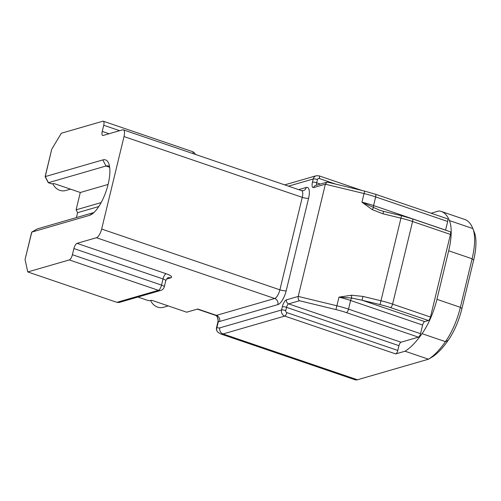 <?xml version="1.0" encoding="UTF-8"?>
<svg xmlns="http://www.w3.org/2000/svg" width="501" height="501" viewBox="0 0 501 501"><rect width="100%" height="100%" fill="white"/><g stroke="black" fill="none" stroke-linecap="round" stroke-linejoin="round"><path stroke-width="0.75" d="M109.6 166.82A24.436 8.836 -71.2 0 0 108.304 166.006A24.436 8.836 -71.2 0 0 106.005 166.013L48.434 182.69L52.029 183.917L53.031 183.623A1.628 0.369 13.6 0 1 55.141 183.917L80.292 192.497L76.102 209.838L101.152 202.579M298.696 189.641L306.211 187.462A13.032 4.709 108.8 0 1 308.585 198.239L286.215 290.718A13.032 4.709 108.8 0 1 277.873 304.602L219.632 321.467A13.032 4.709 108.8 0 1 218.386 321.467L217.221 316.607L215.674 315.38A8.148 2.943 -71.2 0 0 216.438 315.373L197.751 309.004L186.704 312.204L152.924 300.681A1.628 0.369 13.6 0 0 150.82 300.387L149.818 300.681A1.628 0.369 -166.4 0 1 147.707 300.381L137.907 297.043M98.803 206.525L77.586 212.674L76.396 217.591M77.586 212.674L76.102 209.838M51.678 149.505L45.24 176.596L102.811 159.919A29.321 10.602 108.8 0 1 108.717 163.407A29.321 10.602 108.8 0 1 106.137 191.081A29.321 10.602 108.8 0 1 91.276 214.566A29.321 10.602 108.8 0 1 89.391 215.405L31.82 232.082L37.249 228.926L93.956 212.505M108.084 184.449L80.292 192.497M420.527 333.691L422.619 325.055L350.606 300.5L348.514 309.136L420.527 333.691A3.256 1.177 108.8 0 1 418.441 337.16L346.429 312.611A29.321 6.707 -166.4 0 0 335.958 309.58L299.441 300.744C298.302 299.798 297.895 298.358 298.22 296.423L325.368 184.199L326.94 182.164L327.641 182.164M430.472 317.045L450.455 234.437L412.586 221.517L392.596 304.132L430.472 317.045A3.256 1.177 108.8 0 1 428.386 320.515L390.511 307.601A29.321 6.707 -166.4 0 0 380.04 304.577L362.085 300.231L363.006 296.423L380.96 300.769L400.95 218.154L382.989 213.814L383.578 211.372L379.658 210.226M422.036 333.666A75.094 27.154 108.8 0 1 405.027 351.22L428.461 359.204A75.094 27.154 -71.2 0 0 445.464 341.657L422.036 333.666A42.353 15.318 108.8 0 0 429.714 320.133A42.353 15.318 108.8 0 0 436.935 299.335L448.677 250.788A42.353 15.318 108.8 0 0 451.194 231.387A42.353 15.318 108.8 0 0 449.397 220.565A75.094 27.154 108.8 0 0 441.268 211.453A75.094 27.154 108.8 0 0 438.964 210.959L431.129 213.232M299.441 300.744L288.632 303.875L401.038 342.208A3.256 1.177 -71.2 0 0 398.953 345.677L286.547 307.345L285.764 310.576A1.628 1.472 73.8 0 0 286.829 312.605L397.8 350.443A3.256 1.177 108.8 0 1 395.715 353.919L405.027 351.22M395.715 353.919L284.743 316.081L223.026 333.954A24.436 8.836 108.8 0 1 220.734 333.96L355.134 379.789A24.436 8.836 -71.2 0 0 357.426 379.783L428.461 359.204L431.968 357.138A71.837 25.977 108.8 0 0 448.138 340.398L445.464 341.657A42.353 15.318 -71.2 0 0 460.363 307.326L472.111 258.773A42.353 15.318 -71.2 0 0 472.925 228.788A42.353 15.318 -71.2 0 0 472.831 228.556L449.397 220.565M472.831 228.556A75.094 27.154 -71.2 0 0 472.769 228.406A75.094 27.154 -71.2 0 0 464.696 219.438L441.268 211.453M474.303 232.232A39.097 14.134 108.8 0 1 474.397 232.464A39.097 14.134 108.8 0 1 473.645 260.144L461.897 308.691A39.097 14.134 108.8 0 1 448.138 340.398M216.551 327.566A4.885 1.115 13.6 0 1 216.989 327.247L218.386 321.467A4.885 1.115 -166.4 0 0 217.948 321.786L216.551 327.566A4.885 4.885 0 0 0 217.941 332.263A4.885 4.496 -46.5 0 1 216.989 327.247A19.545 7.07 -71.2 0 0 219.833 327.861L281.556 309.981L282.332 306.756A6.513 2.355 -71.2 0 1 286.503 299.817L298.22 296.423L336.885 305.773L338.97 297.137L351.502 295.227L351.633 298.032L338.97 297.137A32.578 7.452 -166.4 0 1 350.606 300.5A3.256 1.177 108.8 0 1 351.633 298.032L362.085 300.231L424.704 321.586L428.386 320.515M424.704 321.586A3.256 1.177 -71.2 0 0 422.619 325.055M401.038 342.208L418.441 337.16M397.8 350.443L398.953 345.677M445.589 230.109L447.681 221.473L375.669 196.918L373.577 205.554L445.589 230.109A3.256 1.177 -71.2 0 0 445.577 230.172M382.989 213.814L372.212 209.618L361.941 202.191L364.033 193.555A32.578 7.452 -166.4 0 1 375.669 196.918A3.256 1.177 -71.2 0 0 375.381 194.219L447.393 218.774A3.256 1.177 108.8 0 1 447.681 221.473M412.298 218.824L401.539 215.712L400.95 218.154A32.578 7.452 -166.4 0 1 412.586 221.517A3.256 1.177 -71.2 0 0 412.298 218.824L450.167 231.738A3.256 1.177 108.8 0 1 450.455 234.437M119.639 130.68L103.732 125.256L102.242 131.419A4.885 1.766 108.8 0 0 102.667 135.464A4.885 1.766 108.8 0 0 103.131 135.464L122.545 129.84A8.148 2.943 -71.2 0 1 123.309 129.834A8.148 2.943 -71.2 0 1 124.023 136.573L101.653 229.051L279.89 289.829L302.266 197.35L124.023 136.573M77.029 243.354L166.144 273.74A4.885 1.766 -71.2 0 0 163.019 278.944L73.897 248.559A4.885 1.766 108.8 0 1 77.029 243.354L96.442 237.731A8.148 2.943 -71.2 0 0 101.653 229.051M379.589 210.201L361.941 202.191A32.578 7.452 13.6 0 1 373.577 205.554A3.256 1.177 108.8 0 0 373.477 207.758L372.212 209.618M48.434 182.69L45.29 176.69M31.82 232.082L25.094 259.374M25.106 259.825L27.774 271.949L69.282 259.931A4.885 1.766 -71.2 0 0 72.407 254.721L161.529 285.113A4.885 1.115 13.6 0 1 164.272 286.841L165.762 280.679A4.885 1.115 13.6 0 0 163.019 278.944L161.529 285.113A4.885 1.766 108.8 0 1 158.404 290.317A4.885 4.415 73.8 0 0 160.877 290.386A4.885 4.885 0 0 0 164.272 286.841M73.897 248.559L72.407 254.721M103.732 125.256A4.885 1.766 -71.2 0 0 103.3 121.211A4.885 1.766 -71.2 0 0 102.843 121.211L61.335 133.235L51.954 148.853M160.877 290.386L119.063 302.498L116.896 302.341L158.404 290.317L69.282 259.931M27.774 271.949L116.896 302.341M52.843 183.679A11.73 10.602 73.8 0 0 65.756 190.505L70.459 189.146M150.626 300.443A11.73 10.602 73.8 0 0 163.539 307.27L168.248 305.911M102.811 159.919L106.005 166.013L109.663 167.259M375.381 194.219L364.622 191.113L364.033 193.555L325.368 184.199L313.651 187.593A6.513 2.355 -71.2 0 1 312.467 182.201L313.244 178.976L288.463 186.153M219.833 327.861A4.885 4.415 -106.2 0 0 223.026 333.954L357.426 379.783M473.645 260.144L472.111 258.773L448.677 250.788M461.897 308.691L460.363 307.326L436.935 299.335M335.664 184.105L319.269 178.513A1.628 1.472 73.8 0 0 317.459 179.565L316.682 182.796L320.389 184.061M308.585 198.239A4.885 1.115 13.6 0 1 302.266 197.35A8.148 2.943 -71.2 0 0 301.546 190.612L123.309 129.834M219.632 321.467A4.885 4.415 73.8 0 0 216.438 315.373L274.68 298.502L96.442 237.731M277.873 304.602A4.885 4.415 73.8 0 0 274.68 298.502A8.148 2.943 -71.2 0 0 279.89 289.829A4.885 1.115 13.6 0 0 286.215 290.718M166.526 279.07L170.753 277.842A9.776 2.236 -166.4 0 0 166.144 273.74M317.459 179.565A3.256 0.745 -166.4 0 0 313.244 178.976A4.885 4.415 -106.2 0 1 316.2 175.751L284.712 184.869M306.211 187.462A4.885 4.415 -106.2 0 1 303.262 190.687L301.546 190.612M286.829 312.605A3.256 1.177 -71.2 0 1 284.743 316.081A4.885 4.415 -106.2 0 1 281.556 309.981A3.256 0.745 13.6 0 1 285.764 310.576M351.502 295.227L363.006 296.423M335.958 309.58L336.885 305.773A32.578 7.452 13.6 0 1 348.514 309.136A3.256 1.177 -71.2 0 1 346.429 312.611M380.04 304.577L380.96 300.769A32.578 7.452 13.6 0 1 392.596 304.132A3.256 1.177 -71.2 0 1 390.511 307.601M282.332 306.756A3.256 0.745 13.6 0 1 286.547 307.345A3.256 1.177 108.8 0 1 288.632 303.875A3.256 2.943 73.8 0 1 286.503 299.817M319.269 178.513A3.256 1.177 -71.2 0 0 318.987 175.82L361.891 190.449M316.638 185.151A3.256 1.177 108.8 0 1 316.682 182.796A3.256 0.745 -166.4 0 0 312.467 182.201M326.758 182.22L315.624 185.445A3.256 2.943 73.8 0 0 313.651 187.593M102.242 131.419L109.055 133.742M195.377 154.414A4.885 4.885 0 0 0 192.422 151.596A4.885 1.766 108.8 0 1 193.135 153.65M170.753 277.842A4.885 4.415 73.8 0 0 168.273 277.773C168.035 277.322 167.196 278.293 165.762 280.679M89.391 215.405L93.142 213.226M474.397 232.464L472.925 228.788M215.674 315.38L197.338 309.123M217.941 332.263L220.734 333.96M217.221 316.607C218.348 319.77 218.204 319.469 217.948 321.786M318.987 175.82L316.2 175.751M364.622 191.113L327.786 182.201M401.539 215.712L383.578 211.372M48.378 182.721L51.647 183.836M48.184 182.539L45.165 176.772M51.716 149.329L45.134 176.546M37.149 228.976L31.788 232.088M31.632 232.345L25.05 259.556M192.422 151.596L103.3 121.211"/></g></svg>
